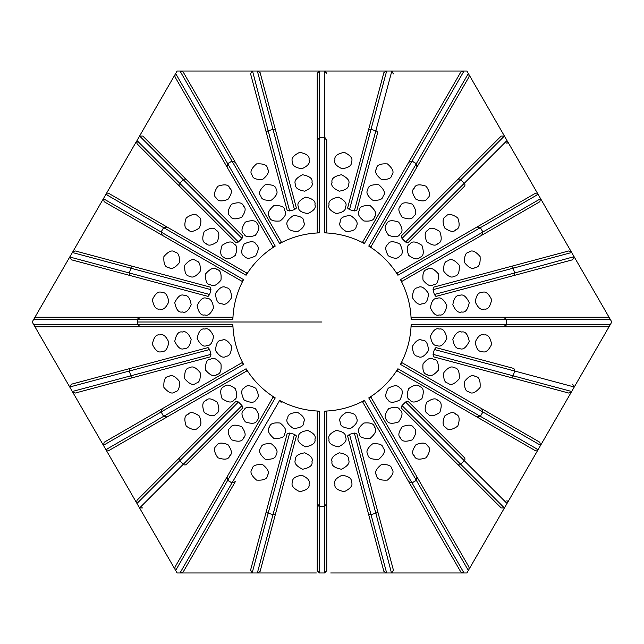 <?xml version="1.0" encoding="UTF-8"?>
<svg xmlns="http://www.w3.org/2000/svg" width="644" height="644" viewBox="0 0 644 644"><rect width="100%" height="100%" fill="white"/><g stroke="black" fill="none" stroke-linecap="round" stroke-linejoin="round"><path stroke-width="0.97" d="M330.71 572.975L466.9 572.975L504.606 507.649M69.922 256.682L32.2 322L177.1 572.975L316.365 572.975M319.488 506.369L319.488 572.975L324.512 572.975L326.766 570.713L326.766 503.656L324.512 506.369L318.925 506.289L317.234 503.656L317.234 570.713L319.488 572.975L317.234 570.713M311.954 182.373C313.274 185.448 310.883 188.386 304.781 191.179C298.156 190.061 295.089 187.847 295.564 184.53C293.736 181.238 296.087 177.986 302.616 174.757C309.756 176.182 312.863 178.726 311.954 182.373M309.007 159.913C310.36 163.004 307.961 165.959 301.827 168.784C295.169 167.641 292.094 165.403 292.601 162.071C290.814 158.794 293.173 155.558 299.669 152.362C306.769 153.763 309.877 156.283 309.007 159.913M276.163 189.73C278.232 192.363 276.678 195.816 271.502 200.091C264.821 200.727 261.279 199.382 260.884 196.058C258.268 193.353 259.701 189.594 265.167 184.788C272.428 184.321 276.099 185.971 276.163 189.73M267.493 168.8C269.603 171.433 268.057 174.91 262.865 179.225C256.135 179.845 252.585 178.485 252.215 175.128C249.639 172.423 251.071 168.688 256.521 163.922C263.742 163.439 267.405 165.065 267.493 168.8M243.488 206.104C246.169 208.109 245.565 211.844 241.677 217.318C235.382 219.66 231.615 219.274 230.367 216.167C227.147 214.227 227.549 210.234 231.59 204.172C238.489 201.846 242.45 202.482 243.488 206.104M229.699 188.129C232.42 190.125 231.824 193.884 227.92 199.399C221.584 201.741 217.801 201.339 216.577 198.199C213.389 196.251 213.808 192.266 217.841 186.253C224.692 183.918 228.644 184.546 229.699 188.129M216.167 230.367C219.274 231.615 219.66 235.382 217.318 241.677C211.844 245.565 208.109 246.169 206.104 243.488C202.482 242.45 201.846 238.489 204.172 231.59C210.234 227.549 214.227 227.147 216.167 230.367M198.199 216.577C201.339 217.801 201.741 221.584 199.399 227.92C193.884 231.824 190.125 232.42 188.129 229.699C184.546 228.644 183.918 224.692 186.253 217.841C192.266 213.808 196.251 213.389 198.199 216.577M196.058 260.884C199.382 261.279 200.727 264.821 200.091 271.502C195.816 276.678 192.363 278.232 189.73 276.163C185.971 276.099 184.321 272.428 184.788 265.167C189.594 259.701 193.353 258.268 196.058 260.884M175.128 252.215C178.485 252.585 179.845 256.135 179.225 262.865C174.91 268.057 171.433 269.603 168.8 267.493C165.065 267.405 163.439 263.742 163.922 256.521C168.688 251.071 172.423 249.639 175.128 252.215M184.53 295.564C187.847 295.089 190.061 298.156 191.179 304.781C188.386 310.883 185.448 313.274 182.373 311.954C178.726 312.863 176.182 309.756 174.757 302.616C177.986 296.087 181.238 293.736 184.53 295.564M162.071 292.601C165.403 292.094 167.641 295.169 168.784 301.827C165.959 307.961 163.004 310.36 159.913 309.007C156.283 309.877 153.763 306.769 152.362 299.669C155.558 293.173 158.794 290.814 162.071 292.601M182.373 332.046C185.448 330.726 188.386 333.117 191.179 339.219C190.061 345.844 187.847 348.911 184.53 348.436C181.238 350.264 177.986 347.913 174.757 341.384C176.182 334.244 178.726 331.137 182.373 332.046M159.913 334.993C163.004 333.64 165.959 336.039 168.784 342.173C167.641 348.831 165.403 351.906 162.071 351.399C158.794 353.186 155.558 350.827 152.362 344.331C153.763 337.231 156.283 334.123 159.913 334.993M189.73 367.837C192.363 365.768 195.816 367.322 200.091 372.498C200.727 379.179 199.382 382.721 196.058 383.116C193.353 385.732 189.594 384.299 184.788 378.833C184.321 371.572 185.971 367.901 189.73 367.837M168.8 376.507C171.433 374.397 174.91 375.943 179.225 381.135C179.845 387.865 178.485 391.415 175.128 391.785C172.423 394.361 168.688 392.929 163.922 387.479C163.439 380.258 165.065 376.595 168.8 376.507M206.104 400.512C208.109 397.831 211.844 398.435 217.318 402.323C219.66 408.618 219.274 412.385 216.167 413.633C214.227 416.853 210.234 416.451 204.172 412.41C201.846 405.511 202.482 401.55 206.104 400.512M188.129 414.301C190.125 411.58 193.884 412.176 199.399 416.08C201.741 422.416 201.339 426.199 198.199 427.423C196.251 430.611 192.266 430.192 186.253 426.159C183.918 419.308 184.546 415.356 188.129 414.301M230.367 427.833C231.615 424.726 235.382 424.34 241.677 426.682C245.565 432.156 246.169 435.891 243.488 437.896C242.45 441.518 238.489 442.154 231.59 439.828C227.549 433.766 227.147 429.773 230.367 427.833M216.577 445.801C217.801 442.661 221.584 442.259 227.92 444.601C231.824 450.116 232.42 453.875 229.699 455.871C228.644 459.454 224.692 460.082 217.841 457.747C213.808 451.734 213.389 447.749 216.577 445.801M260.884 447.942C261.279 444.618 264.821 443.273 271.502 443.909C276.678 448.184 278.232 451.637 276.163 454.27C276.099 458.029 272.428 459.679 265.167 459.212C259.701 454.406 258.268 450.647 260.884 447.942M252.215 468.872C252.585 465.515 256.135 464.155 262.865 464.775C268.057 469.09 269.603 472.567 267.493 475.2C267.405 478.935 263.742 480.561 256.521 480.078C251.071 475.312 249.639 471.577 252.215 468.872M295.564 459.47C295.089 456.153 298.156 453.94 304.781 452.821C310.883 455.614 313.274 458.552 311.954 461.627C312.863 465.274 309.756 467.818 302.616 469.243C296.087 466.014 293.736 462.762 295.564 459.47M292.601 481.929C292.094 478.597 295.169 476.359 301.827 475.216C307.961 478.041 310.36 480.996 309.007 484.087C309.877 487.717 306.769 490.237 299.669 491.638C293.173 488.442 290.814 485.206 292.601 481.929M332.046 461.627C330.726 458.552 333.117 455.614 339.219 452.821C345.844 453.94 348.911 456.153 348.436 459.47C350.264 462.762 347.913 466.014 341.384 469.243C334.244 467.818 331.137 465.274 332.046 461.627M334.993 484.087C333.64 480.996 336.039 478.041 342.173 475.216C348.831 476.359 351.906 478.597 351.399 481.929C353.186 485.206 350.827 488.442 344.331 491.638C337.231 490.237 334.123 487.717 334.993 484.087M367.837 454.27C365.768 451.637 367.322 448.184 372.498 443.909C379.179 443.273 382.721 444.618 383.116 447.942C385.732 450.647 384.299 454.406 378.833 459.212C371.572 459.679 367.901 458.029 367.837 454.27M376.507 475.2C374.397 472.567 375.943 469.09 381.135 464.775C387.865 464.155 391.415 465.515 391.785 468.872C394.361 471.577 392.929 475.312 387.479 480.078C380.258 480.561 376.595 478.935 376.507 475.2M400.512 437.896C397.831 435.891 398.435 432.156 402.323 426.682C408.618 424.34 412.385 424.726 413.633 427.833C416.853 429.773 416.451 433.766 412.41 439.828C405.511 442.154 401.55 441.518 400.512 437.896M414.301 455.871C411.58 453.875 412.176 450.116 416.08 444.601C422.416 442.259 426.199 442.661 427.423 445.801C430.611 447.749 430.192 451.734 426.159 457.747C419.308 460.082 415.356 459.454 414.301 455.871M427.833 413.633C424.726 412.385 424.34 408.618 426.682 402.323C432.156 398.435 435.891 397.831 437.896 400.512C441.518 401.55 442.154 405.511 439.828 412.41C433.766 416.451 429.773 416.853 427.833 413.633M445.801 427.423C442.661 426.199 442.259 422.416 444.601 416.08C450.116 412.176 453.875 411.58 455.871 414.301C459.454 415.356 460.082 419.308 457.747 426.159C451.734 430.192 447.749 430.611 445.801 427.423M447.942 383.116C444.618 382.721 443.273 379.179 443.909 372.498C448.184 367.322 451.637 365.768 454.27 367.837C458.029 367.901 459.679 371.572 459.212 378.833C454.406 384.299 450.647 385.732 447.942 383.116M468.872 391.785C465.515 391.415 464.155 387.865 464.775 381.135C469.09 375.943 472.567 374.397 475.2 376.507C478.935 376.595 480.561 380.258 480.078 387.479C475.312 392.929 471.577 394.361 468.872 391.785M459.47 348.436C456.153 348.911 453.94 345.844 452.821 339.219C455.614 333.117 458.552 330.726 461.627 332.046C465.274 331.137 467.818 334.244 469.243 341.384C466.014 347.913 462.762 350.264 459.47 348.436M481.929 351.399C478.597 351.906 476.359 348.831 475.216 342.173C478.041 336.039 480.996 333.64 484.087 334.993C487.717 334.123 490.237 337.231 491.638 344.331C488.442 350.827 485.206 353.186 481.929 351.399M461.627 311.954C458.552 313.274 455.614 310.883 452.821 304.781C453.94 298.156 456.153 295.089 459.47 295.564C462.762 293.736 466.014 296.087 469.243 302.616C467.818 309.756 465.274 312.863 461.627 311.954M484.087 309.007C480.996 310.36 478.041 307.961 475.216 301.827C476.359 295.169 478.597 292.094 481.929 292.601C485.206 290.814 488.442 293.173 491.638 299.669C490.237 306.769 487.717 309.877 484.087 309.007M454.27 276.163C451.637 278.232 448.184 276.678 443.909 271.502C443.273 264.821 444.618 261.279 447.942 260.884C450.647 258.268 454.406 259.701 459.212 265.167C459.679 272.428 458.029 276.099 454.27 276.163M475.2 267.493C472.567 269.603 469.09 268.057 464.775 262.865C464.155 256.135 465.515 252.585 468.872 252.215C471.577 249.639 475.312 251.071 480.078 256.521C480.561 263.742 478.935 267.405 475.2 267.493M437.896 243.488C435.891 246.169 432.156 245.565 426.682 241.677C424.34 235.382 424.726 231.615 427.833 230.367C429.773 227.147 433.766 227.549 439.828 231.59C442.154 238.489 441.518 242.45 437.896 243.488M455.871 229.699C453.875 232.42 450.116 231.824 444.601 227.92C442.259 221.584 442.661 217.801 445.801 216.577C447.749 213.389 451.734 213.808 457.747 217.841C460.082 224.692 459.454 228.644 455.871 229.699M413.633 216.167C412.385 219.274 408.618 219.66 402.323 217.318C398.435 211.844 397.831 208.109 400.512 206.104C401.55 202.482 405.511 201.846 412.41 204.172C416.451 210.234 416.853 214.227 413.633 216.167M427.423 198.199C426.199 201.339 422.416 201.741 416.08 199.399C412.176 193.884 411.58 190.125 414.301 188.129C415.356 184.546 419.308 183.918 426.159 186.253C430.192 192.266 430.611 196.251 427.423 198.199M383.116 196.058C382.721 199.382 379.179 200.727 372.498 200.091C367.322 195.816 365.768 192.363 367.837 189.73C367.901 185.971 371.572 184.321 378.833 184.788C384.299 189.594 385.732 193.353 383.116 196.058M391.785 175.128C391.415 178.485 387.865 179.845 381.135 179.225C375.943 174.91 374.397 171.433 376.507 168.8C376.595 165.065 380.258 163.439 387.479 163.922C392.929 168.688 394.361 172.423 391.785 175.128M324.544 137.703L326.766 140.376L326.766 232.009L324.544 232.878L324.544 137.703A184.313 184.313 0 0 0 319.456 137.703L319.456 232.878A89.162 89.162 0 0 0 279.641 243.545L232.049 161.129L235.318 162.32L183.258 72.152L181.302 71.025L183.258 72.152M326.766 232.009L326.766 140.376M324.544 232.878A89.162 89.162 0 0 1 364.359 243.545L411.951 161.129A184.313 184.313 0 0 1 416.346 163.665L368.762 246.089A89.162 89.162 0 0 1 397.912 275.238L480.335 227.654A184.313 184.313 0 0 1 482.871 232.049L400.455 279.641A89.162 89.162 0 0 1 411.122 319.456L506.297 319.456A184.313 184.313 0 0 1 506.297 324.544L411.122 324.544A89.162 89.162 0 0 1 400.455 364.359L482.871 411.951A184.313 184.313 0 0 1 480.335 416.346L397.912 368.762A89.162 89.162 0 0 1 368.762 397.912L416.346 480.335A184.313 184.313 0 0 1 411.951 482.871L364.359 400.455A89.162 89.162 0 0 1 324.544 411.122L324.544 506.297A184.313 184.313 0 0 1 319.456 506.297L319.456 411.122A89.162 89.162 0 0 1 279.641 400.455L232.049 482.871A184.313 184.313 0 0 1 227.654 480.335L275.238 397.912A89.162 89.162 0 0 1 246.089 368.762L163.665 416.346A184.313 184.313 0 0 1 161.129 411.951L243.545 364.359A89.162 89.162 0 0 1 232.878 324.544L137.703 324.544A184.313 184.313 0 0 1 137.703 319.456L232.878 319.456A89.162 89.162 0 0 1 243.545 279.641L161.129 232.049A184.313 184.313 0 0 1 163.665 227.654L246.089 275.238A89.162 89.162 0 0 1 275.238 246.089L227.654 163.665A184.313 184.313 0 0 1 232.049 161.129M504.606 136.351L466.9 71.025L324.512 71.025L326.766 73.287L324.512 71.025L177.1 71.025L174.999 74.664L174.999 76.926L227.042 167.062L227.654 163.665M317.234 73.287L319.488 71.025L317.234 73.287L317.234 140.344L319.488 137.631L325.075 137.711L326.766 140.344M416.346 163.665L416.942 167.094L469.001 76.926L469.001 74.664L469.001 76.926M460.742 72.152L462.698 71.025L460.742 72.152L408.699 162.296L412.015 161.072L416.805 163.946L416.958 167.062L371.129 246.451L368.762 246.089M401.132 407.869L501.177 507.923L401.132 407.869L402.001 405.551L405.551 402.001L464.268 460.718L460.718 464.268L504.373 507.923L501.177 507.923L504.373 507.923L504.727 507.448L611.8 322L540.606 198.69L482.928 231.985L480.054 227.195L476.938 227.042L397.549 272.871L535.011 193.514L538.094 194.343L535.011 193.514L476.938 227.042L480.335 227.654M397.912 275.238L397.549 272.871M482.871 232.049L481.68 235.318L402.323 281.13L400.455 279.641M402.323 281.13L539.777 201.773L540.606 198.69L539.777 201.773M482.928 231.985L481.704 235.302M464.308 457.57L407.869 401.132L464.308 457.57A2.262 2.198 -45 0 1 464.268 460.718L507.021 503.479M405.551 402.001L407.869 401.132M507.327 502.948L506.965 500.227L507.327 502.948M457.57 179.692L401.132 236.131L402.001 238.449L460.718 179.732A2.262 2.198 -135 0 0 457.57 179.692L501.177 136.077L504.373 136.077L501.177 136.077M405.551 241.999L464.268 183.282L460.718 179.732L504.373 136.077L507.021 140.521L464.268 183.282A2.262 2.198 45 0 1 464.308 186.43L407.869 242.869L405.551 241.999L402.001 238.449M540.606 198.69L507.327 141.052L506.965 143.773L507.021 140.521M407.869 242.869L464.308 186.43M377.464 133.437L356.8 210.54L377.464 133.437A2.262 2.198 -165 0 0 375.846 130.732L391.826 71.106L393.42 73.867L391.472 71.041M356.8 210.54L354.353 210.942L349.507 209.646L347.591 208.068L368.247 130.974A2.262 2.198 15 0 1 371 129.428L386.65 71.025M383.864 72.7L386.046 71.025L383.864 72.7L368.247 130.974M179.998 71.025L231.985 161.072L227.195 163.946L227.042 167.062L272.871 246.451L174.999 76.926L174.999 74.664L139.394 136.351M179.692 186.43A2.262 2.198 -45 0 1 179.732 183.282L136.979 140.521L139.627 136.077L142.823 136.077L242.869 236.131L241.999 238.449L238.449 241.999L236.131 242.869L137.035 143.773L236.131 242.869M238.449 241.999L179.732 183.282L183.282 179.732L139.627 136.077L142.823 136.077L186.43 179.692A2.262 2.198 135 0 0 183.282 179.732L241.999 238.449M242.869 236.131L186.43 179.692M136.979 140.521L137.035 143.773L136.673 141.052L105.906 194.343L108.989 193.514L105.906 194.343L69.802 257.02L71.404 259.79L208.068 296.409L130.974 275.753A2.262 2.198 105 0 1 129.428 273L69.802 257.02L71.404 259.79M69.922 387.318L71.404 384.21L208.068 347.591L209.646 349.507L210.942 354.353L130.732 375.846A2.262 2.198 75 0 0 133.437 377.464L210.54 356.8L75.171 393.073L72.627 392.019L75.171 393.073M210.942 354.353L210.54 356.8M72.321 391.496L130.732 375.846L129.428 371L69.802 386.98L71.404 384.21L208.068 347.591M275.753 513.026L296.409 435.932L294.493 434.354L273 514.572A2.262 2.198 15 0 0 275.753 513.026L260.136 571.3L257.954 572.975L260.136 571.3M257.35 572.975L273 514.572L268.154 513.268L252.174 572.894L250.58 570.133L252.529 572.959M287.2 433.46L250.58 570.133L287.2 433.46L289.647 433.058L294.493 434.354M163.665 227.654L167.094 227.058L108.989 193.514M246.451 272.871L167.094 227.058L246.451 272.871L246.089 275.238M104.223 201.773L103.394 198.69L104.223 201.773L162.296 235.302L161.072 231.985L163.946 227.195L167.062 227.042M161.129 411.951L162.32 408.682L104.223 442.227L103.394 445.31L104.223 442.227M241.677 362.87L162.32 408.682L241.677 362.87L243.545 364.359M319.456 506.297L317.234 503.624L317.234 411.991L319.456 411.122M317.234 411.991L317.234 503.624M411.951 482.871L408.682 481.68L362.87 402.323L364.359 400.455M362.87 402.323L460.742 571.848L462.698 572.975L460.742 571.848M416.346 480.335L416.942 476.906L371.129 397.549L469.001 567.074L469.001 569.336L469.001 567.074L416.958 476.938L416.805 480.054L412.015 482.928L408.699 481.704M435.932 296.409L572.596 259.79L435.932 296.409L434.354 294.493L433.058 289.647L513.268 268.154A2.262 2.198 -105 0 0 510.563 266.536L433.46 287.2L568.829 250.927L571.373 251.981L568.829 250.927M433.058 289.647L433.46 287.2M572.596 259.79L574.198 257.02L572.596 259.79M571.679 252.504L513.268 268.154L514.572 273L574.078 256.682M506.297 324.544L503.624 326.766L607.743 326.766L609.699 325.639L607.743 326.766L411.991 326.766L411.122 324.544M411.122 319.456L411.991 317.234L607.743 317.234L609.699 318.361L607.743 317.234L503.624 317.234L506.297 319.456M503.656 317.234L506.369 319.488L506.289 325.075L503.656 326.766M368.762 397.912L371.129 397.549M408.699 162.296L411.951 161.129M408.682 162.32L362.87 241.677L364.359 243.545M513.026 368.247L435.932 347.591L513.026 368.247A2.262 2.198 -75 0 1 514.572 371L574.198 386.98L572.596 384.21L574.078 387.318M433.46 356.8L568.829 393.073L433.46 356.8L433.058 354.353L434.354 349.507L435.932 347.591M568.829 393.073L571.373 392.019L568.829 393.073M227.654 480.335L227.058 476.906L174.999 567.074L272.871 397.549L275.238 397.912M174.999 569.336L174.999 567.074L174.999 569.336M235.302 481.704L183.258 571.848L181.302 572.975L183.258 571.848L235.302 481.704L231.985 482.928L227.195 480.054L227.042 476.938M235.318 481.68L232.049 482.871M279.641 400.455L281.13 402.323M235.318 162.32L281.13 241.677L279.641 243.545M231.985 161.072L235.302 162.296M275.238 246.089L272.871 246.451M137.703 319.456L140.376 317.234L36.257 317.234L232.009 317.234L232.878 319.456M232.009 317.234L140.376 317.234M34.301 318.361L36.257 317.234L34.301 318.361M36.257 326.766L34.301 325.639L36.257 326.766L140.344 326.766L137.631 324.512L137.711 318.925L140.344 317.234M140.344 326.766L137.703 324.544M140.376 326.766L232.009 326.766L232.878 324.544M347.591 435.932L383.864 571.3L347.591 435.932L349.507 434.354L354.353 433.058L375.846 513.268A2.262 2.198 -15 0 0 377.464 510.563L356.8 433.46L393.42 570.133L391.826 572.894L393.42 570.133M354.353 433.058L356.8 433.46M391.472 572.959L375.846 513.268L371 514.572A2.262 2.198 165 0 1 368.247 513.026M383.864 571.3L386.046 572.975L383.864 571.3M480.335 416.346L476.906 416.942L535.011 450.486L538.094 449.657L535.011 450.486L397.549 371.129L397.912 368.762M397.549 371.129L476.938 416.958L480.054 416.805L482.928 412.015L540.606 445.31L539.777 442.227L481.704 408.699L482.928 412.015M539.777 442.227L540.606 445.31M402.323 362.87L481.704 408.699L402.323 362.87L400.455 364.359M481.68 408.682L482.871 411.951M186.43 464.308L242.869 407.869L186.43 464.308A2.262 2.198 45 0 1 183.282 464.268L139.627 507.923L142.823 507.923L139.394 507.649M236.131 401.132L137.035 500.227L236.131 401.132L238.449 402.001L241.999 405.551L242.869 407.869M137.035 500.227L136.673 502.948L137.035 500.227M296.409 208.068L260.136 72.7L296.409 208.068L294.493 209.646L289.647 210.942L268.154 130.732A2.262 2.198 165 0 0 266.536 133.437L287.2 210.54L250.58 73.867L252.174 71.106L250.58 73.867M289.647 210.942L287.2 210.54M252.529 71.041L268.154 130.732L273 129.428A2.262 2.198 -15 0 1 275.753 130.974M260.136 72.7L257.954 71.025L260.136 72.7M210.54 287.2L75.171 250.927L210.54 287.2L210.942 289.647L209.646 294.493L208.068 296.409M75.171 250.927L72.627 251.981L75.171 250.927M326.766 503.656L324.544 506.297M326.766 503.624L326.766 411.991L326.766 570.713L324.512 572.975L324.512 506.369M324.544 411.122L326.766 411.991M317.234 140.344L319.456 137.703M317.234 140.376L317.234 232.009L319.456 232.878M108.989 450.486L105.906 449.657L108.989 450.486L167.094 416.942L163.584 416.362L160.863 411.476L162.296 408.699M246.089 368.762L246.451 371.129L167.094 416.942L163.665 416.346M162.296 235.302L161.129 232.049M162.32 235.318L241.677 281.13L243.545 279.641M348.436 184.53C348.911 187.847 345.844 190.061 339.219 191.179C333.117 188.386 330.726 185.448 332.046 182.373C331.137 178.726 334.244 176.182 341.384 174.757C347.913 177.986 350.264 181.238 348.436 184.53M351.399 162.071C351.906 165.403 348.831 167.641 342.173 168.784C336.039 165.959 333.64 163.004 334.993 159.913C334.123 156.283 337.231 153.763 344.331 152.362C350.827 155.558 353.186 158.794 351.399 162.071M359.167 210.685C359.191 206.885 362.87 205.211 370.187 205.661C375.685 210.516 377.102 214.299 374.43 217.012C374.003 220.288 370.477 221.608 363.852 220.964C358.708 216.73 357.146 213.309 359.167 210.685M386.706 224.096C387.72 220.433 391.705 219.765 398.66 222.1C402.709 228.209 403.096 232.234 399.819 234.158C398.556 237.217 394.812 237.58 388.574 235.237C384.701 229.819 384.082 226.108 386.706 224.096M409.842 244.181C411.766 240.904 415.791 241.291 421.901 245.34C424.235 252.295 423.567 256.28 419.904 257.294C417.892 259.918 414.181 259.299 408.763 255.427C406.42 249.188 406.783 245.445 409.842 244.181M426.988 269.57C429.701 266.898 433.484 268.315 438.339 273.813C438.789 281.13 437.115 284.809 433.315 284.833C430.691 286.854 427.27 285.292 423.036 280.148C422.392 273.523 423.712 269.997 426.988 269.57M436.978 298.526C440.287 296.651 443.579 299.001 446.847 305.562C445.39 312.751 442.822 315.866 439.136 314.908C436.085 316.18 433.179 313.789 430.425 307.727C431.52 301.159 433.702 298.092 436.978 298.526M439.136 329.092C442.822 328.134 445.39 331.249 446.847 338.438C443.579 344.999 440.287 347.349 436.978 345.474C433.702 345.909 431.52 342.841 430.425 336.273C433.179 330.211 436.085 327.82 439.136 329.092M433.315 359.167C437.115 359.191 438.789 362.87 438.339 370.187C433.484 375.685 429.701 377.102 426.988 374.43C423.712 374.003 422.392 370.477 423.036 363.852C427.27 358.708 430.691 357.146 433.315 359.167M419.904 386.706C423.567 387.72 424.235 391.705 421.901 398.66C415.791 402.709 411.766 403.096 409.842 399.819C406.783 398.556 406.42 394.812 408.763 388.574C414.181 384.701 417.892 384.082 419.904 386.706M399.819 409.842C403.096 411.766 402.709 415.791 398.66 421.901C391.705 424.235 387.72 423.567 386.706 419.904C384.082 417.892 384.701 414.181 388.574 408.763C394.812 406.42 398.556 406.783 399.819 409.842M374.43 426.988C377.102 429.701 375.685 433.484 370.187 438.339C362.87 438.789 359.191 437.115 359.167 433.315C357.146 430.691 358.708 427.27 363.852 423.036C370.477 422.392 374.003 423.712 374.43 426.988M345.474 436.978C347.349 440.287 344.999 443.579 338.438 446.847C331.249 445.39 328.134 442.822 329.092 439.136C327.82 436.085 330.211 433.179 336.273 430.425C342.841 431.52 345.909 433.702 345.474 436.978M314.908 439.136C315.866 442.822 312.751 445.39 305.562 446.847C299.001 443.579 296.651 440.287 298.526 436.978C298.092 433.702 301.159 431.52 307.727 430.425C313.789 433.179 316.18 436.085 314.908 439.136M284.833 433.315C284.809 437.115 281.13 438.789 273.813 438.339C268.315 433.484 266.898 429.701 269.57 426.988C269.997 423.712 273.523 422.392 280.148 423.036C285.292 427.27 286.854 430.691 284.833 433.315M257.294 419.904C256.28 423.567 252.295 424.235 245.34 421.901C241.291 415.791 240.904 411.766 244.181 409.842C245.445 406.783 249.188 406.42 255.427 408.763C259.299 414.181 259.918 417.892 257.294 419.904M234.158 399.819C232.234 403.096 228.209 402.709 222.1 398.66C219.765 391.705 220.433 387.72 224.096 386.706C226.108 384.082 229.819 384.701 235.237 388.574C237.58 394.812 237.217 398.556 234.158 399.819M217.012 374.43C214.299 377.102 210.516 375.685 205.661 370.187C205.211 362.87 206.885 359.191 210.685 359.167C213.309 357.146 216.73 358.708 220.964 363.852C221.608 370.477 220.288 374.003 217.012 374.43M207.022 345.474C203.713 347.349 200.421 344.999 197.153 338.438C198.61 331.249 201.178 328.134 204.864 329.092C207.915 327.82 210.821 330.211 213.575 336.273C212.48 342.841 210.298 345.909 207.022 345.474M204.864 314.908C201.178 315.866 198.61 312.751 197.153 305.562C200.421 299.001 203.713 296.651 207.022 298.526C210.298 298.092 212.48 301.159 213.575 307.727C210.821 313.789 207.915 316.18 204.864 314.908M210.685 284.833C206.885 284.809 205.211 281.13 205.661 273.813C210.516 268.315 214.299 266.898 217.012 269.57C220.288 269.997 221.608 273.523 220.964 280.148C216.73 285.292 213.309 286.854 210.685 284.833M224.096 257.294C220.433 256.28 219.765 252.295 222.1 245.34C228.209 241.291 232.234 240.904 234.158 244.181C237.217 245.445 237.58 249.188 235.237 255.427C229.819 259.299 226.108 259.918 224.096 257.294M244.181 234.158C240.904 232.234 241.291 228.209 245.34 222.1C252.295 219.765 256.28 220.433 257.294 224.096C259.918 226.108 259.299 229.819 255.427 235.237C249.188 237.58 245.445 237.217 244.181 234.158M269.57 217.012C266.898 214.299 268.315 210.516 273.813 205.661C281.13 205.211 284.809 206.885 284.833 210.685C286.854 213.309 285.292 216.73 280.148 220.964C273.523 221.608 269.997 220.288 269.57 217.012M298.526 207.022C296.651 203.713 299.001 200.421 305.562 197.153C312.751 198.61 315.866 201.178 314.908 204.864C316.18 207.915 313.789 210.821 307.727 213.575C301.159 212.48 298.092 210.298 298.526 207.022M329.092 204.864C328.134 201.178 331.249 198.61 338.438 197.153C344.999 200.421 347.349 203.713 345.474 207.022C345.909 210.298 342.841 212.48 336.273 213.575C330.211 210.821 327.82 207.915 329.092 204.864M387.785 244.543C389.25 240.993 393.307 240.824 399.948 244.052C403.176 250.693 403.007 254.75 399.457 256.215C397.799 259.033 394.056 258.888 388.235 255.765C385.112 249.944 384.967 246.201 387.785 244.543M417.698 287.812C420.741 285.469 424.34 287.353 428.485 293.471C427.954 300.837 425.781 304.266 421.973 303.759C419.123 305.369 415.96 303.372 412.482 297.753C412.691 291.152 414.43 287.836 417.698 287.812M421.973 340.241C425.781 339.734 427.954 343.163 428.485 350.529C424.34 356.647 420.741 358.531 417.698 356.188C414.43 356.164 412.691 352.848 412.482 346.247C415.96 340.628 419.123 338.631 421.973 340.241M399.457 387.785C403.007 389.25 403.176 393.307 399.948 399.948C393.307 403.176 389.25 403.007 387.785 399.457C384.967 397.799 385.112 394.056 388.235 388.235C394.056 385.112 397.799 384.967 399.457 387.785M356.188 417.698C358.531 420.741 356.647 424.34 350.529 428.485C343.163 427.954 339.734 425.781 340.241 421.973C338.631 419.123 340.628 415.96 346.247 412.482C352.848 412.691 356.164 414.43 356.188 417.698M303.759 421.973C304.266 425.781 300.837 427.954 293.471 428.485C287.353 424.34 285.469 420.741 287.812 417.698C287.836 414.43 291.152 412.691 297.753 412.482C303.372 415.96 305.369 419.123 303.759 421.973M256.215 399.457C254.75 403.007 250.693 403.176 244.052 399.948C240.824 393.307 240.993 389.25 244.543 387.785C246.201 384.967 249.944 385.112 255.765 388.235C258.888 394.056 259.033 397.799 256.215 399.457M226.302 356.188C223.259 358.531 219.66 356.647 215.515 350.529C216.046 343.163 218.219 339.734 222.027 340.241C224.877 338.631 228.04 340.628 231.518 346.247C231.309 352.848 229.57 356.164 226.302 356.188M222.027 303.759C218.219 304.266 216.046 300.837 215.515 293.471C219.66 287.353 223.259 285.469 226.302 287.812C229.57 287.836 231.309 291.152 231.518 297.753C228.04 303.372 224.877 305.369 222.027 303.759M244.543 256.215C240.993 254.75 240.824 250.693 244.052 244.052C250.693 240.824 254.75 240.993 256.215 244.543C259.033 246.201 258.888 249.944 255.765 255.765C249.944 258.888 246.201 259.033 244.543 256.215M287.812 226.302C285.469 223.259 287.353 219.66 293.471 215.515C300.837 216.046 304.266 218.219 303.759 222.027C305.369 224.877 303.372 228.04 297.753 231.518C291.152 231.309 287.836 229.57 287.812 226.302M340.241 222.027C339.734 218.219 343.163 216.046 350.529 215.515C356.647 219.66 358.531 223.259 356.188 226.302C356.164 229.57 352.848 231.309 346.247 231.518C340.628 228.04 338.631 224.877 340.241 222.027M137.687 322L322 322M324.512 71.025L324.512 137.631M468.349 73.537L416.362 163.584M480.416 227.638L538.094 194.343M402.001 405.551L460.718 464.268A2.262 2.198 135 0 1 457.57 464.308M349.507 209.646L371 129.428L375.846 130.732L354.353 210.942M209.646 349.507L129.428 371A2.262 2.198 -105 0 1 130.974 368.247M289.647 433.058L268.154 513.268A2.262 2.198 -165 0 1 266.536 510.563M105.906 194.343L163.584 227.638M464.002 572.975L412.015 482.928M434.354 294.493L514.572 273A2.262 2.198 75 0 1 513.026 275.753M506.369 319.488L610.351 319.488M610.351 324.512L506.369 324.512M416.362 480.416L468.349 570.463M412.015 161.072L464.002 71.025M434.354 349.507L514.572 371L513.268 375.846A2.262 2.198 105 0 1 510.563 377.464M571.679 391.496L433.058 354.353M175.651 570.463L227.638 480.416M231.985 482.928L179.998 572.975M227.638 163.584L175.651 73.537M33.649 319.488L137.631 319.488M137.631 324.512L33.649 324.512M386.65 572.975L349.507 434.354M538.094 449.657L480.416 416.362M241.999 405.551L183.282 464.268L179.732 460.718A2.262 2.198 -135 0 1 179.692 457.57M136.979 503.479L238.449 402.001M257.35 71.025L294.493 209.646M209.646 294.493L129.428 273L130.732 268.154A2.262 2.198 -75 0 1 133.437 266.536M72.321 252.504L210.942 289.647M319.488 137.631L319.488 71.025M103.394 445.31L161.072 412.015M163.584 416.362L105.906 449.657M161.072 231.985L103.394 198.69"/></g></svg>
